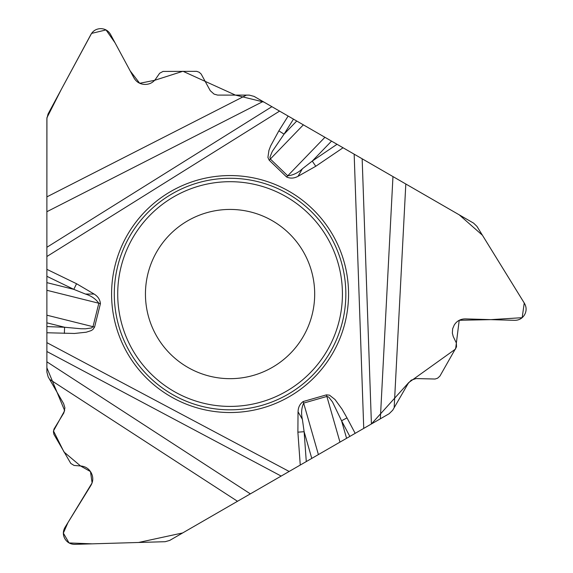 <?xml version="1.0" encoding="UTF-8"?>
<svg xmlns="http://www.w3.org/2000/svg" width="573" height="573" viewBox="0 0 573 573"><rect width="100%" height="100%" fill="white"/><g stroke="black" fill="none" stroke-linecap="round" stroke-linejoin="round"><path stroke-width="0.86" d="M394.167 407.704L392.741 410.168L389.217 413.685L380.343 418.813L392.963 176.577L405.813 183.997L394.167 407.704L408.212 383.373L411.221 380.171L416.077 378.574L435.093 379.025L437.607 378.201L439.942 376.067L456.516 346.851L456.359 342.998L453.229 336.523L452.355 333.142L452.641 328.787L454.203 325.092C456.781 320.995 460.491 318.925 465.326 318.889L514.719 320.336C518.98 320.3 522.239 318.481 524.503 314.878L524.653 314.613C526.644 310.845 526.587 307.114 524.488 303.411L476.972 226.407L473.599 223.133L405.813 183.997M246.44 95.111L249.291 95.111L254.097 96.4L262.971 101.528L46.879 211.716L46.879 196.876L246.44 95.111L217.611 95.089L214.073 94.108L210.262 90.699L201.144 74.01L199.175 72.248L196.682 71.346L163.04 71.424L159.645 73.251L155.777 78.838C153.249 82.426 149.797 84.288 145.406 84.424L144.883 84.424C140.048 84.238 136.403 82.061 133.946 77.892L110.503 34.394C108.34 30.72 105.138 28.808 100.884 28.65L100.576 28.65C96.328 28.808 93.12 30.72 90.964 34.394L48.032 114.048L46.879 118.611L46.879 196.876M392.963 176.577L262.971 101.528M49.593 379.34L48.168 376.869L46.879 372.063L46.879 361.814L250.358 493.862L237.501 501.282L49.593 379.34L63.639 403.664L64.914 407.876L63.861 412.882L53.969 429.12L53.425 431.713L53.891 434.313L70.773 463.414L74.053 465.441L80.829 465.999C85.205 466.386 88.543 468.449 90.849 472.188L91.114 472.639C93.378 476.922 93.313 481.162 90.928 485.374L64.978 527.425C62.88 531.128 62.822 534.867 64.813 538.627L64.964 538.892C67.234 542.495 70.493 544.314 74.748 544.35L165.196 541.7L169.723 540.418L237.501 501.282M250.358 493.862L363.74 428.396L182.658 532.947L138.559 542.481L92.095 543.841L69.054 542.939L63.352 533.112L67.958 522.59L92.103 482.889L90.47 471.572L80.564 465.978L64.026 452.033L53.482 430.939L64.677 410.662L46.879 367.809L46.879 211.716L46.879 361.814M354.164 154.173L363.74 428.396L380.343 418.813M348.549 294.049A118.482 118.482 0 0 0 170.826 191.439A118.482 118.482 0 0 0 170.826 396.659A118.482 118.482 0 0 0 348.549 294.049M314.684 294.049A84.618 84.618 0 0 1 187.758 367.336A84.618 84.618 0 0 1 187.758 220.77A84.618 84.618 0 0 1 314.684 294.049A84.618 84.618 0 0 1 187.758 367.336A84.618 84.618 0 0 1 187.758 220.77A84.618 84.618 0 0 1 314.684 294.049M293.476 119.141L284.058 134.146L296.735 121.018M288.14 116.061L278.836 130.866L284.058 134.146L272.254 151.48L269.969 157.131L270.341 159.022L303.353 124.842M46.879 282.639L73.817 289.358L85.427 294.049L94.115 294.049L76.553 283.728L46.879 269.339M46.879 326.589L64.591 327.247L80.979 328.759L85.499 328.802L91.537 327.957L92.991 326.689L98.835 303.239C95.634 298.877 91.179 295.818 85.477 294.049M46.879 276.301L73.817 289.358L76.553 283.728M94.065 294.049C97.883 296.341 100.003 299.536 100.425 303.64L94.581 327.083L92.805 329.59L91.057 330.65L86.251 332.211L74.497 333.465L46.879 332.755M303.189 401.53C299.851 403.951 298.146 407.382 298.067 411.829L302.358 419.271C301.04 413.448 301.462 408.062 303.64 403.106L326.868 396.444L326.417 394.869L303.189 401.53L318.402 454.575M278.836 130.866L270.649 145.893L268.923 150.42L267.92 157.41L269.203 160.204L286.586 176.985C290.346 178.669 294.178 178.432 298.067 176.269L302.358 168.834C297.981 172.888 293.104 175.216 287.725 175.804L324.92 137.291M331.538 141.116L312.256 161.085L302.386 168.791M349.838 436.425L341.558 420.761L346.586 438.302M355.174 433.346L347.002 417.882L341.558 420.761L332.447 401.874L328.694 397.075L326.868 396.444L339.968 442.127M337.031 144.289L312.256 161.085L315.766 166.263L343.055 147.762M302.386 419.314L304.127 431.713L311.776 458.4M64.362 333.407L64.591 327.247L46.879 322.835M306.283 461.573L304.127 431.713L297.881 432.164L298.039 411.786M46.879 211.716L46.929 117.744L61.29 89.445L91.573 33.399L106.026 29.932L115.044 42.825L130.157 70.866L139.697 83.286L154.631 80.313L182.937 71.267L235.431 95.111L263.931 102.08L459.238 214.839L482.423 235.231L524.245 302.995L522.175 317.686L490.882 319.634L459.217 320.293L455.614 348.993L408.742 382.549L371.419 423.963L362.157 158.793M345.841 294.049A115.775 115.775 0 0 1 172.179 394.317A115.775 115.775 0 0 1 172.179 193.789A115.775 115.775 0 0 1 345.841 294.049M342.425 294.049A112.358 112.358 0 0 1 173.891 391.352A112.358 112.358 0 0 1 173.891 196.747A112.358 112.358 0 0 1 342.425 294.049M269.203 160.204L270.341 159.022L287.725 175.804L286.586 176.985M46.879 247.285L271.903 106.678M100.425 303.64L46.879 290.289M94.581 327.083L46.879 315.193M46.879 256.518L279.581 111.112M46.879 342.64L289.157 471.457M300.259 465.047L297.881 432.164M347.002 417.882L341.981 409.072L335.026 399.517L329.475 395.155L326.417 394.869M298.039 176.319L315.766 166.263M281.164 476.077L46.879 351.507"/></g></svg>
